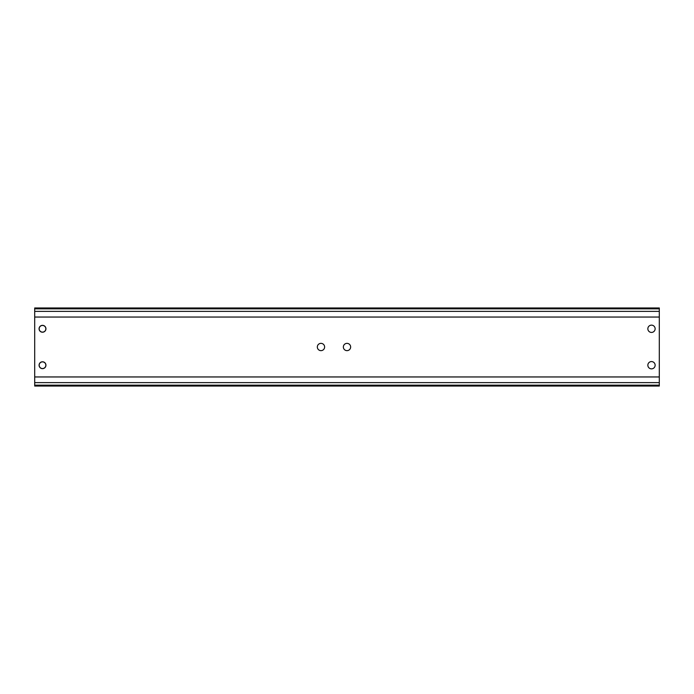 <?xml version="1.0" encoding="UTF-8"?>
<svg xmlns="http://www.w3.org/2000/svg" width="694" height="694" viewBox="0 0 694 694"><rect width="100%" height="100%" fill="white"/><g stroke="black" fill="none" stroke-linecap="round" stroke-linejoin="round"><path stroke-width="1.04" d="M42.508 325.347A3.435 3.435 0 0 1 45.483 330.5A3.435 3.435 0 0 1 39.532 330.5A3.435 3.435 0 0 1 42.508 325.347M42.508 361.782A3.435 3.435 0 0 1 45.483 366.935A3.435 3.435 0 0 1 39.532 366.935A3.435 3.435 0 0 1 42.508 361.782M347 343.357A3.644 3.644 0 0 1 350.158 348.822A3.644 3.644 0 0 1 343.842 348.822A3.644 3.644 0 0 1 347 343.357M320.975 343.357A3.644 3.644 0 0 1 324.133 348.822A3.644 3.644 0 0 1 317.817 348.822A3.644 3.644 0 0 1 320.975 343.357M651.493 325.139A3.644 3.644 0 0 1 654.65 330.604A3.644 3.644 0 0 1 648.335 330.604A3.644 3.644 0 0 1 651.493 325.139M651.493 361.574A3.644 3.644 0 0 1 654.65 367.039A3.644 3.644 0 0 1 648.335 367.039A3.644 3.644 0 0 1 651.493 361.574M659.3 385.161L659.3 307.963L34.7 307.963L34.7 386.038L659.3 386.038L659.3 385.161L34.7 385.161M39.176 328.783A3.331 3.331 0 0 1 44.173 325.894A3.331 3.331 0 0 1 44.173 331.671A3.331 3.331 0 0 1 39.176 328.783M39.176 365.218A3.331 3.331 0 0 1 44.173 362.329A3.331 3.331 0 0 1 44.173 368.106A3.331 3.331 0 0 1 39.176 365.218M659.3 382.62L34.7 382.62M659.3 376.955L34.7 376.955M659.3 308.839L34.7 308.839M659.3 311.38L34.7 311.38M659.3 317.045L34.7 317.045"/></g></svg>
